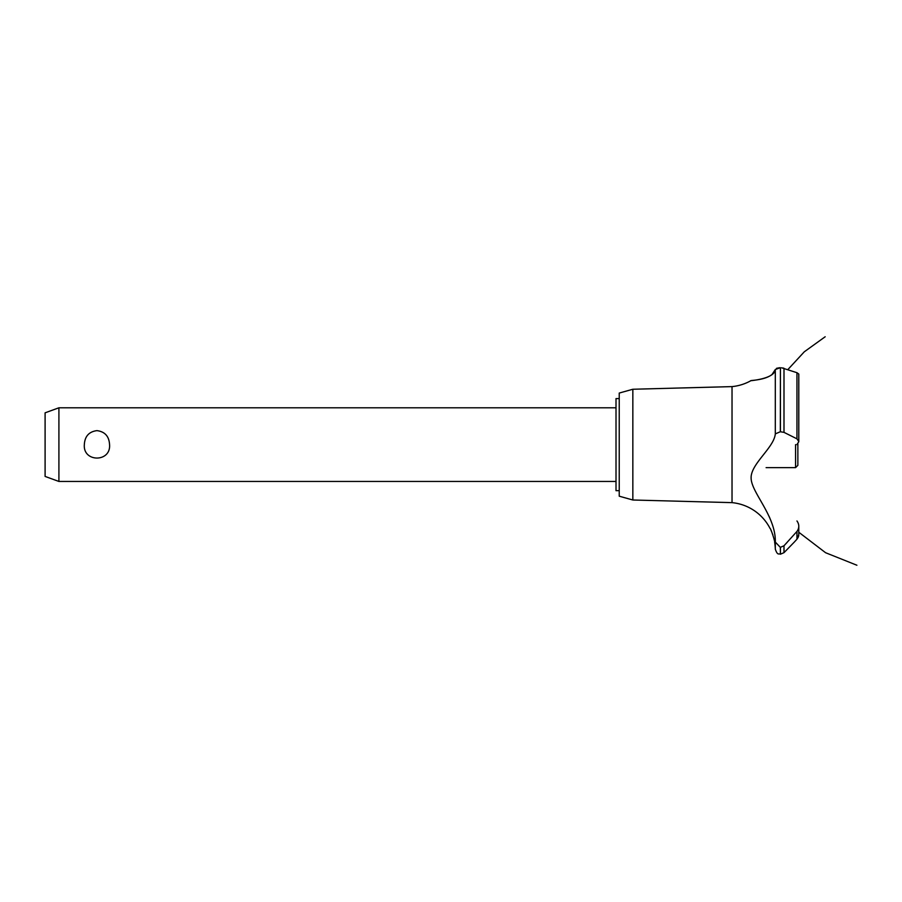 <?xml version="1.0" encoding="UTF-8"?>
<svg xmlns="http://www.w3.org/2000/svg" width="902" height="902" viewBox="0 0 902 902"><rect width="100%" height="100%" fill="white"/><g stroke="black" fill="none" stroke-linecap="round" stroke-linejoin="round"><path stroke-width="1.35" d="M619.234 490.665L616.01 490.665L616.01 398.583L619.234 398.583M58.912 407.794L58.912 481.454L45.1 476.425L45.1 412.823L58.912 407.794L616.01 407.794M84.337 444.618C84.799 436.331 88.994 431.663 96.954 430.626C104.903 431.663 109.097 436.331 109.559 444.618C111.07 462.523 82.826 462.523 84.337 444.618M632.843 389.247L632.843 500.001L619.234 496.19L619.234 393.058L632.843 389.247L732.029 386.608L732.029 502.639A47.874 47.874 0 0 1 770.037 528.414C770.725 528.042 775.348 542.373 774.638 542.226A47.874 47.874 0 0 1 775.303 549.138L775.303 542.057L780.331 547.356L783.996 545.766L787.277 542.226M774.187 539.757L773.905 538.539M772.89 534.954L772.563 534.007M771.875 532.236L770.962 530.207M751.152 477.395L751.14 478.083M769.192 516.587L769.992 518.458M732.029 386.608A47.874 47.874 0 0 0 750.859 380.712L751.591 380.633M752.155 380.554L754.106 380.294M758.075 379.641L758.92 379.471M771.841 374.792L775.303 369.516C774.728 378.795 750.735 380.655 750.915 380.712C748.818 380.261 772.631 380.509 775.303 369.516L780.331 367.734L778.606 367.847M776.453 368.399L777.479 368.061M775.303 369.516L775.303 433.885L780.331 431.742L783.996 432.362L796.962 438.834L798.789 441.54L798.789 374.071L796.962 372.706L781.606 367.79M782.981 367.993L783.748 368.196M798.777 441.743L796.894 444.618M798.191 537.333L796.962 539.182L798.789 534.672M798.732 535.472L798.507 536.487M794.166 542.226L796.962 539.182L796.962 531.425L783.996 545.766L783.996 552.667L794.166 542.226M796.962 520.961C799.397 524.468 799.397 527.963 796.962 531.425M775.314 542.305C776.081 516.598 752.234 493.586 751.163 478.985C749.652 464.541 774.164 447.933 775.314 433.783M780.422 547.356L780.422 554.2L780.331 547.356M780.422 431.742L780.422 367.734L780.331 431.742M766.102 467.642L795.564 467.642L795.564 444.618M797.864 443.739L797.864 465.342L795.564 467.642M783.996 432.362L783.996 368.275M796.962 438.834L796.962 372.706M616.01 481.454L58.912 481.454M787.818 369.64L804.302 351.791L825.172 336.762M798.789 532.248L825.589 552.723L856.9 565.238L825.589 552.723L798.789 532.248L825.589 552.723L856.9 565.238L825.589 552.723L798.789 532.248L825.589 552.723L856.9 565.238M798.789 534.604L798.789 526.306M780.422 554.2L783.996 552.667M780.331 554.2C778.798 553.219 777.648 555.982 775.303 549.138M632.843 500.001L732.029 502.639"/></g></svg>
